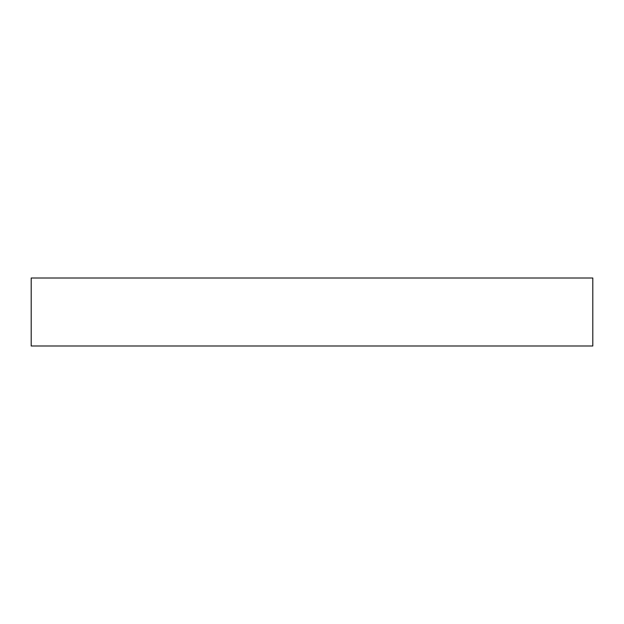 <?xml version="1.0" encoding="UTF-8"?>
<svg xmlns="http://www.w3.org/2000/svg" width="624" height="624" viewBox="0 0 624 624"><rect width="100%" height="100%" fill="white"/><g stroke="black" fill="none" stroke-linecap="round" stroke-linejoin="round"><path stroke-width="0.94" d="M31.2 345.992L592.8 345.992L592.8 278.008L31.2 278.008L31.2 345.992L31.2 278.008L592.8 278.008L592.8 345.992L31.2 345.992"/></g></svg>
